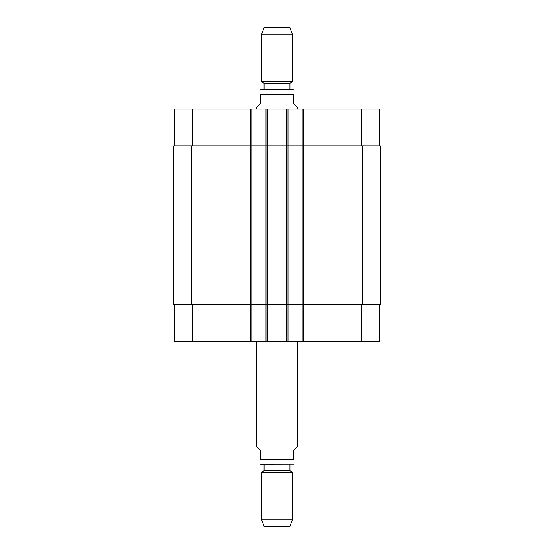 <?xml version="1.0" encoding="UTF-8"?>
<svg xmlns="http://www.w3.org/2000/svg" width="554" height="554" viewBox="0 0 554 554"><rect width="100%" height="100%" fill="white"/><g stroke="black" fill="none" stroke-linecap="round" stroke-linejoin="round"><path stroke-width="0.83" d="M256.336 341.583L256.336 446.212L260.207 450.09L260.207 459.647C260.207 466.433 260.207 466.433 260.207 459.647L293.793 459.647L293.793 450.09L297.664 446.212L297.664 341.583M293.793 459.647C293.793 466.433 293.793 466.433 293.793 459.647M293.793 464.231L260.982 464.3L264.085 464.3L264.085 470.755L261.502 472.25L261.502 519.202L292.498 519.202L292.498 472.25L261.502 472.25M289.915 464.3L289.915 470.755L264.085 470.755M289.915 470.755L292.498 472.25M292.498 519.202L289.915 526.3L264.085 526.3L261.502 519.202M297.664 109.076L297.664 107.788L293.793 103.91L293.793 94.353C293.793 87.567 293.793 87.567 293.793 94.353L260.207 94.353L260.207 103.91L256.336 107.788L256.336 109.076M260.207 94.353C260.207 87.567 260.207 87.567 260.207 94.353M277 89.7L260.982 89.7L293.018 89.7L289.915 89.7L289.915 83.245L292.498 81.75L292.498 34.798L261.502 34.798L261.502 81.75L292.498 81.75M264.085 89.7L264.085 83.245L289.915 83.245M261.502 34.798L264.085 27.7L289.915 27.7L292.498 34.798M174.309 304.769L174.309 341.583L379.691 341.583L379.691 304.769M174.309 145.889L174.309 109.076L379.691 109.076L379.691 145.889M251.814 341.583L251.814 145.889L173.665 145.889L173.665 304.769L380.335 304.769L380.335 145.889L251.814 145.889L251.814 109.076M266.024 341.583L266.024 109.076M287.976 341.583L287.976 109.076M302.186 341.583L302.186 109.076M302.186 304.769L302.186 145.889L302.186 304.769M266.024 304.769L266.024 145.889M173.665 304.769L173.665 145.889M380.335 304.769L380.335 145.889M192.39 145.889L192.39 109.076M250.519 341.583L250.519 109.076M267.312 341.583L267.312 109.076M286.688 341.583L286.688 109.076M303.481 341.583L303.481 109.076M361.61 145.889L361.61 109.076M192.39 304.769L192.39 341.583M361.61 304.769L361.61 341.583M362.254 304.769L362.254 145.889M287.976 304.769L287.976 145.889M251.814 304.769L251.814 145.889M191.746 304.769L191.746 145.889M260.207 464.231L260.982 464.3M293.793 89.769L293.018 89.7M260.207 89.769L260.982 89.7M264.085 83.245L261.502 81.75"/></g></svg>
